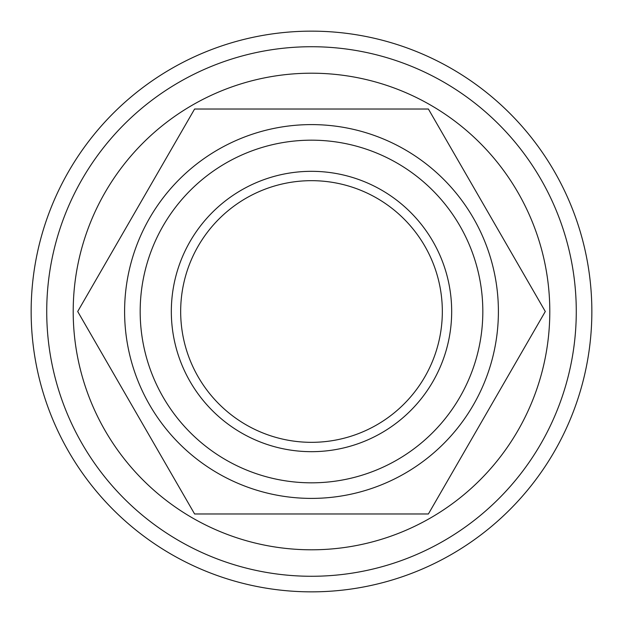 <?xml version="1.0" encoding="UTF-8"?>
<svg xmlns="http://www.w3.org/2000/svg" width="623" height="623" viewBox="0 0 623 623"><rect width="100%" height="100%" fill="white"/><g stroke="black" fill="none" stroke-linecap="round" stroke-linejoin="round"><path stroke-width="0.93" d="M545.296 311.5L428.398 109.025L194.602 109.025L77.704 311.5L194.602 513.975L428.398 513.975L545.296 311.5L428.398 109.025L194.602 109.025L77.704 311.5L194.602 513.975L428.398 513.975L545.296 311.5M73.203 311.5A238.298 238.298 0 0 1 311.5 73.203A238.298 238.298 0 0 1 549.798 311.5A238.298 238.298 0 0 1 311.5 549.798A238.298 238.298 0 0 1 73.203 311.5M311.5 46.725A264.775 264.775 0 0 1 576.275 311.5A264.775 264.775 0 0 1 311.5 576.275A264.775 264.775 0 0 1 46.725 311.5A264.775 264.775 0 0 1 311.5 46.725M311.5 31.15A280.35 280.35 0 0 1 591.85 311.5A280.35 280.35 0 0 1 311.5 591.85A280.35 280.35 0 0 1 31.15 311.5A280.35 280.35 0 0 1 311.5 31.15M498.4 311.5A186.9 186.9 0 0 0 311.5 124.6A186.9 186.9 0 0 0 124.6 311.5A186.9 186.9 0 0 0 311.5 498.4A186.9 186.9 0 0 0 498.4 311.5M140.175 311.5A171.325 171.325 0 0 0 311.5 482.825A171.325 171.325 0 0 0 482.825 311.5A171.325 171.325 0 0 0 311.5 140.175A171.325 171.325 0 0 0 140.175 311.5M171.325 311.5A140.175 140.175 0 0 0 311.5 451.675A140.175 140.175 0 0 0 451.675 311.5A140.175 140.175 0 0 0 311.5 171.325A140.175 140.175 0 0 0 171.325 311.5A140.175 140.175 0 0 0 311.5 451.675A140.175 140.175 0 0 0 451.675 311.5M180.67 311.5A130.83 130.83 0 0 0 311.5 442.33A130.83 130.83 0 0 0 442.33 311.5A130.83 130.83 0 0 0 311.5 180.67A130.83 130.83 0 0 0 180.67 311.5"/></g></svg>
